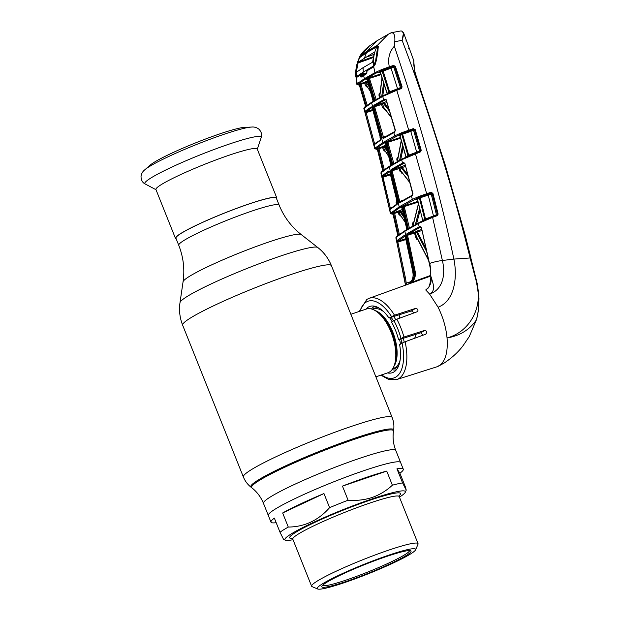 <?xml version="1.0" encoding="UTF-8"?>
<svg xmlns="http://www.w3.org/2000/svg" width="620" height="620" viewBox="0 0 620 620"><rect width="100%" height="100%" fill="white"/><g stroke="black" fill="none" stroke-linecap="round" stroke-linejoin="round"><path stroke-width="0.93" d="M248.589 204.143A54.064 5.278 -21.8 0 1 276.311 198.036L279.139 205.112A54.064 5.278 -21.8 0 0 251.418 211.219A54.064 5.278 -21.8 0 0 178.746 245.264L175.917 238.188A54.064 5.278 -21.8 0 1 248.589 204.143M392.375 485.196L386.733 471.091A71.246 6.952 158.2 0 0 366.746 477.268A71.246 6.952 158.2 0 0 342.457 486.103L348.099 500.208C356.438 500.875 364.452 499.96 372.147 497.473C379.727 494.791 386.469 490.699 392.375 485.196A71.246 6.952 -21.8 0 1 402.582 482.903L406.232 490.102L405.542 487.32L399.9 473.215A71.246 6.952 158.2 0 0 403.279 469.208L400.621 462.551A71.246 6.952 158.2 0 0 364.079 470.603A71.246 6.952 158.2 0 0 268.313 515.468A71.246 6.952 -21.8 0 1 364.079 470.603A71.246 6.952 -21.8 0 1 400.621 462.551L395.762 450.414C393.297 444.114 392.538 437.697 393.483 431.171L393.63 430.195C394.258 425.855 393.754 421.608 392.135 417.462L331.429 265.685C328.476 258.416 323.935 252.363 317.789 247.512A74.323 7.254 -21.8 0 0 279.938 256.254A74.323 7.254 -21.8 0 0 180.001 302.63L183.063 281.798A63.728 6.215 -21.8 0 1 268.755 242.033A63.728 6.215 -21.8 0 1 301.204 234.538L317.789 247.512M374.744 306.241A33.643 16.136 -108.7 0 0 373.976 306.668A33.643 16.136 -108.7 0 0 371.465 308.993M392.042 369.675A33.643 16.136 -108.7 0 0 396.312 369.861M375.89 376.844L387.895 372.775A33.643 16.136 -108.7 0 0 389.531 372A33.643 16.136 -108.7 0 0 394.49 364.762A33.643 16.136 -108.7 0 0 376.402 311.403A33.643 16.136 -108.7 0 0 366.296 309.054L350.866 314.286M404.178 342.124A33.643 16.136 -108.7 0 0 403.357 338.288M395.707 319.626A33.643 16.136 -108.7 0 0 393.677 316.526M251.534 127.061L244.458 127.379A52.677 5.138 158.2 0 0 219.767 133.897A52.677 5.138 158.2 0 0 150.257 165.052L144.917 169.702C142.623 171.476 141.321 173.763 141.019 176.568C141.166 180.265 142.561 182.737 145.204 183.985A62.659 6.115 158.2 0 1 169.446 168.222A62.659 6.115 158.2 0 1 229.044 144.142A62.659 6.115 158.2 0 1 261.167 137.601C262.221 134.873 261.524 132.122 259.083 129.347C256.928 127.519 254.417 126.759 251.534 127.061A59.621 5.82 158.2 0 0 223.588 134.439A59.621 5.82 158.2 0 0 144.917 169.702M276.574 198.687A54.544 5.324 158.2 0 0 276.76 197.858L257.222 149.001A54.544 5.324 158.2 0 0 229.245 155.171A54.544 5.324 158.2 0 0 155.93 189.518L175.468 238.367A54.544 5.324 158.2 0 0 176.173 238.847M276.76 197.858A54.544 5.324 158.2 0 0 248.783 204.019A54.544 5.324 158.2 0 0 175.468 238.367M388.461 555.257A52.987 5.169 -21.8 0 1 415.586 549.832A52.987 5.169 -21.8 0 1 344.41 582.637A52.987 5.169 -21.8 0 1 317.665 589A52.987 5.169 -21.8 0 1 337.745 575.771A52.987 5.169 -21.8 0 1 388.461 555.257M317.665 589L312.085 586.636A57.311 5.596 -21.8 0 1 311.62 586.233A57.311 5.596 -21.8 0 1 388.663 550.142A57.311 5.596 -21.8 0 1 418.05 543.663A57.311 5.596 -21.8 0 1 418.004 544.275L415.586 549.832M293.012 539.695A64.883 6.332 -21.8 0 1 285.401 540.206A64.883 6.332 -21.8 0 1 309.992 524.016A64.883 6.332 -21.8 0 1 372.093 498.891A64.883 6.332 -21.8 0 1 405.302 492.249A64.883 6.332 -21.8 0 1 399.443 497.124M403.279 469.208A71.246 6.952 158.2 0 0 396.939 468.805L402.582 482.903M346.464 581.359A48.058 4.689 -21.8 0 1 321.858 586.28A48.058 4.689 -21.8 0 1 386.415 556.528A48.058 4.689 -21.8 0 1 410.673 550.754A48.058 4.689 -21.8 0 1 392.46 562.751A48.058 4.689 -21.8 0 1 346.464 581.359M409.533 550.576A46.857 4.573 -21.8 0 1 346.518 579.94A46.857 4.573 -21.8 0 1 322.563 585.365M399.9 473.215L396.939 468.805M386.733 471.091L342.457 486.103M323.958 493.551A71.246 6.952 158.2 0 0 282.65 512.972L288.285 527.07C304.583 526.876 318.354 520.405 329.6 507.648L323.958 493.551L282.65 512.972M285.401 540.206L283.596 539.447L280 532.224L274.358 518.126A71.246 6.952 158.2 0 0 270.979 522.133A71.246 6.952 158.2 0 0 276.187 522.699M280 532.224A71.246 6.952 -21.8 0 1 288.285 527.07M329.6 507.648A71.246 6.952 -21.8 0 1 348.099 500.208M399.629 318.169L399.148 314.797M476.369 319.827A1.201 0.473 -162.3 0 1 476.361 319.904L469.262 336.575L463.202 345.479C458.599 351.749 452.313 357.562 444.346 362.917L436.837 366.831L396.599 379.587A42.896 20.569 71.3 0 0 398.869 378.541A42.896 20.569 71.3 0 0 405.124 341.752L425.925 334.134M421.321 197.416L421.096 196.618M470.844 258.021L477.214 283.58L478.981 298.212L478.779 306.11C477.919 315.41 476.718 318.595 476.361 319.904A1.201 0.473 -162.3 0 1 476.315 319.99C482.391 298.918 475.625 278.388 470.487 257.866C454.847 195.827 436.364 134.486 415.028 73.827L413.618 60.156L403.535 32.69L402.101 40.277C403.914 35.278 403.713 32.186 401.489 31.016L401.69 31.016A0.721 0.643 101.4 0 0 401.489 31.016M439.154 365.761C445.454 361.344 448.082 352.067 447.043 337.947C470.44 331.778 484.538 305.412 475.811 279.604L470.1 257.904C451.81 184.326 429.141 111.786 402.101 40.277L394.769 41.773L394.343 46.175C389.29 51.91 387.616 58.784 389.321 66.797L393.491 65.425L393.514 66.278L375.813 73.222L365.25 79.252L358.182 84.181L358.887 84.894M405.844 40.928L406.464 40.579L405.674 38.44M424.638 196.331L424.413 195.525M469.262 336.575L476.315 319.99C469.526 329.832 459.769 335.815 447.043 337.947C446.012 327.422 443.021 317.176 438.084 307.21L429.621 294.097C436.589 290.431 432.466 282.317 431.101 276.83C431.698 282.635 429.908 287.013 425.731 289.959L427.366 288.533C429.032 288.215 430.195 284.379 430.854 277.024L430.505 267.809L430.854 277.024M415.028 73.827L415.462 73.819L445.361 165.362L465.101 234.918L470.929 257.92L453.887 259.083C457.614 277.419 454.661 300.979 438.084 307.21M405.216 235.972L397.668 241.351L405.604 278.713L404.612 279.031A13.214 2.534 -11.5 0 0 404.62 279.093L405.496 285.177L396.878 242.42L396.924 240.614L404.318 235.383L405.209 236.422L412.843 271.994C413.61 276.071 412.811 279.55 410.456 282.433L408.75 283.999M405.604 278.713L406.495 284.82M405.829 239.568L396.878 242.42M405.658 238.801L397.668 241.351A0.721 0.705 -137.4 0 1 396.715 240.816M405.643 238.715L397.839 241.196L396.893 240.645M414.889 234.36L415.795 234.073M414.679 233.438L415.594 233.159L414.687 233.446M405.077 235.995A0.721 0.635 -122.4 0 1 404.318 235.383M397.862 241.172A0.721 0.69 -129.9 0 1 396.924 240.614L396.203 237.297L395.854 237.778L396.428 236.623A0.721 0.69 50.2 0 0 396.203 237.297L404.852 231.276L413.486 271.591L412.959 278.822L408.758 283.999L411.672 281.681C414.075 278.791 414.904 275.288 414.152 271.18L406.627 235.538L406.937 233.756L419.197 226.773L418.399 223.502L404.852 231.276A0.721 0.628 58.1 0 1 405.108 230.586L418.616 222.828A0.721 0.535 61.6 0 0 418.399 223.502L432.597 217.372L442.386 260.501C445.501 273.56 443.571 289.261 429.621 294.097L425.731 289.959M430.838 275.908L410.68 283.115M410.401 282.495L410.456 282.433C412.827 279.38 413.61 275.916 412.781 272.072L415.075 270.932C415.865 275.264 414.997 278.954 412.455 282.007L409.316 283.79M396.428 236.623L405.108 230.586A0.721 0.628 58.1 0 1 405.216 230.531L418.678 222.797L436.844 215.14L437.394 214.287L432.14 193.556L431.21 194.021L436.457 214.776A0.721 0.496 -117.5 0 1 436.426 215.295M381.664 171.624A0.721 0.69 50.8 0 0 381.486 171.732L389.538 166.16A0.721 0.628 58.1 0 1 389.639 166.114L401.915 159.046L415.253 153.163L419.942 151.419L420.43 151.892L401.636 159.766L389.283 166.881L380.882 172.941L390.414 213.365L399.21 206.871L412.346 199.423L419.291 196.308L430.931 192.254L432.9 193.324L438.154 214.071L437.34 215.621L436.844 215.14L432.078 216.907M437.34 215.621L432.597 217.372L432.109 216.892C424.406 219.844 422.251 220.991 418.616 222.828A0.721 0.535 61.6 0 1 418.678 222.797M438.154 214.071L433.489 215.962L428.219 195.145L420.189 197.788L425.506 218.922L433.489 215.962L433.698 216.303M431.21 194.021L428.219 195.145L428.203 194.277L430.427 193.386A0.721 0.496 -116.8 0 1 431.21 194.021M424.723 219.891A0.721 0.512 -117.8 0 0 424.785 219.348L419.453 198.167L417.446 199.198L422.739 220.433L425.506 218.922L425.886 219.387M416.392 198.881L415.547 199.144L417.446 199.198L422.732 220.317M415.253 153.163L426.637 193.665L426.653 194.533L419.717 197.083L420.174 196.92L420.189 197.788L419.453 198.167A0.721 0.512 -117.1 0 0 418.671 197.532L400.101 207.452L391.716 213.373L392.445 214.032A0.721 0.659 83.4 0 1 392.111 214.071M419.291 196.308L419.717 197.083L418.973 197.385L418.5 196.625M415.354 224.611L419.593 208.429M420.081 210.358L416.578 223.936M418.5 204.096L413.501 224.006L413.835 225.455M413.819 222.487L413.501 224.006M413.656 222.65L413.269 222.177L413.796 221.976M418.019 202.182L404.232 206.584L409.394 228.005M413.129 226.649L412.587 224.269L413.269 222.177M404.232 206.584L402.643 207.506L407.627 229.051L408.347 228.602L403.364 207.065A0.721 0.62 -121.5 0 0 402.481 206.483L417.818 201.399M409.223 228.106L408.347 228.602A0.721 0.62 -121.6 0 1 408.347 228.617M401.659 207.351L401.055 207.367A0.721 0.635 -122.2 0 1 401.946 207.94L406.929 229.485L407.627 229.051M401.055 207.367L401.752 206.925L402.643 207.506L402.225 207.84M432.9 193.324L430.946 193.122L426.653 194.533M430.931 192.254L430.427 193.386M420.174 196.92L428.203 194.277M391.476 169.322L403.372 162.564L404.852 163.355L412.99 193.797L412.199 195.804L399.768 202.756L398.815 201.74L391.204 171.097L391.476 169.322A0.721 0.62 58.7 0 0 392.359 169.888L405.093 165.315M413.153 200.051A0.721 0.542 62.2 0 1 412.346 199.423L411.494 196.168A0.721 0.542 62.1 0 1 411.781 195.455L411.634 196.098L412.447 195.114A0.721 0.496 63.2 0 0 412.393 195.137L412.393 195.137A0.721 0.496 63.2 0 0 412.199 195.804M402.543 163.006L403.357 163.61A0.721 0.542 61.5 0 1 402.543 163.006L401.636 159.766A0.721 0.542 61.5 0 1 401.845 159.077L419.942 151.419L420.484 150.552L414.509 129.913L413.587 130.386L419.554 151.04L421.236 150.311L420.43 151.892M404.852 163.355L412.742 193.975L411.85 195.416M403.372 162.564A0.721 0.488 62.6 0 0 404.147 163.192L404.775 163.145M404.705 163.013L404.147 163.192M403.357 163.61L392.359 169.888L392.119 170.81L399.729 201.469L403.062 200.26M402.233 173.096L399.768 171.035L399.133 168.57L391.204 171.097M408.084 176.297L401.094 167.648L399.133 168.57L399.164 167.71A0.721 0.62 -121.2 0 1 400.039 168.284L400.675 170.756L409.603 182.001M399.768 171.035L400.675 170.756L409.743 182.513M405.418 166.478L402.171 167.524L407.518 174.212M401.993 166.315L402.171 167.524L401.094 167.648M399.768 202.756A0.721 0.62 58.8 0 1 400.125 202.012L411.781 195.455M401.783 173.22L401.752 172.461M399.729 201.469L398.815 201.74M401.062 132.967L401.52 133.711L383.726 143.158L376.061 148.56L376.503 149.257A0.721 0.674 -94 0 1 376.301 149.311L374.744 148.599L375.131 148.041L382.842 142.608L394.738 135.85L401.504 132.781L413.3 128.642L415.261 129.665L421.236 150.311M371.954 102.044L382.959 95.689L400.83 88.102L401.318 88.582L396.769 90.28L408.968 130.944L401.946 133.54L412.811 129.766A0.721 0.504 -116.9 0 1 413.587 130.386L402.589 134.183L408.657 155.194L419.554 151.04A0.721 0.504 -117.6 0 1 419.523 151.575M416.811 152.582L410.595 130.665M402.566 133.316L402.589 134.183L399.978 135.501L406.007 156.627L408.657 155.194L409.029 155.667M407.875 156.17A0.721 0.512 -117.9 0 0 407.937 155.597L401.853 134.532A0.721 0.519 -117.2 0 0 401.062 133.92L401.52 133.711M400.148 135.454L398.102 135.462L400.032 135.672M398.335 135.385L401.062 133.92M403.186 147.281L400.737 159.681M399.59 160.309L402.628 145.305M401.341 140.833L397.746 159.557L398.156 161.107M398.001 157.922L397.746 159.557L396.839 159.844L397.947 157.418M397.846 158.077L397.466 157.612M400.582 138.229L387.887 142.29L393.84 163.572M397.466 162.254L396.839 159.844M392.724 164.23A0.721 0.62 -121.5 0 0 392.716 164.176L387.019 142.74L386.299 143.181L391.995 164.618L393.591 163.719M385.315 143.057L384.71 143.065L386.136 142.181A0.721 0.62 -121.5 0 1 387.019 142.74L387.887 142.29M384.71 143.065A0.721 0.635 -122.3 0 1 385.601 143.615L391.298 165.059L391.995 164.618A0.721 0.628 -121.9 0 1 392.003 164.657M385.88 143.538L386.299 143.181A0.721 0.628 -121.9 0 0 385.415 142.623M413.3 128.642L413.323 129.51L408.968 130.944M415.261 129.665L412.811 129.766M401.504 132.781L401.946 133.54M382.3 137.524L373.674 107.004L373.899 105.245L384.695 99.115L386.229 99.89L395.397 130.184L394.638 132.192L383.307 138.524L382.3 137.524L386.624 135.989M395.545 136.447A0.721 0.542 62.1 0 1 394.738 135.85L393.785 132.633A0.721 0.542 62 0 1 394.064 131.889L394.878 131.471A0.721 0.488 63.3 0 0 394.824 131.494L394.824 131.494A0.721 0.488 63.3 0 0 394.638 132.192M396.257 89.807L396.769 90.28L382.679 96.441L371.605 102.843L363.855 108.423L374.744 148.599M383.749 99.611L384.501 100.223A0.721 0.542 61.4 0 1 383.695 99.642L382.679 96.441A0.721 0.55 61.3 0 1 382.889 95.72L400.915 88.071M384.695 99.115A0.721 0.488 62.7 0 0 385.454 99.719L384.555 100.192L386.151 99.688M386.058 99.525L385.454 99.719M384.501 100.223L374.774 105.788L386.446 101.572M382.625 102.99A0.721 0.605 -120.7 0 1 383.486 103.54L382.47 104.152L384.33 108.446M381.594 103.602A0.721 0.62 -121.2 0 1 382.47 104.152L381.563 104.462L381.594 103.602M373.899 105.245A0.721 0.62 58.7 0 0 374.774 105.788L374.581 106.694L383.648 137.749A0.721 0.62 58.8 0 0 383.548 137.795L383.548 137.795A0.721 0.62 58.8 0 0 383.307 138.524M384.888 109.275L382.331 107.097L381.563 104.462L373.674 107.004M383.648 137.749L394.064 131.889M382.331 107.097L383.238 106.795L391.173 117.033M384.439 109.399L384.416 108.64M389.337 110.957L383.486 103.54L384.571 103.416L388.608 108.593M386.795 102.695L384.571 103.416M394.134 131.851L395.397 130.184M395.149 130.363L386.229 99.89M394.196 131.827L393.925 132.556L394.196 131.827M400.807 88.118L401.365 87.211L394.661 66.665L393.018 66.534A0.721 0.512 -117.1 0 1 393.793 67.115L380.354 72.176L387.113 93.194L388.895 92.233L382.129 71.254A0.721 0.527 -117.4 0 0 381.346 70.672L381.238 69.766L381.897 69.494L382.339 70.246L382.85 70.06L389.624 91.853L402.117 86.94L401.318 88.582M393.491 65.425L395.413 66.394L402.117 86.94M395.413 66.394L393.793 67.115L400.474 87.684A0.721 0.504 -117.8 0 1 400.443 88.249M382.85 70.06L393.018 66.534M390.794 67.433L397.738 89.257M380.541 72.16L378.518 72.153L380.401 72.323M388.841 92.845A0.721 0.519 -118 0 0 388.895 92.233L389.624 91.853L390.003 92.334M393.359 90.931L389.833 92.202M384.284 84.87L382.811 95.759M381.734 96.356L383.617 82.809M382.114 78.135L379.882 95.441L380.37 97.108M380.052 93.659L379.882 95.441M379.293 71.904L381.346 70.672M367.459 87.141L365.467 85.785L364.676 83.142L365.637 82.793L366.435 85.436L370.745 91.838M365.467 85.785L366.435 85.436L370.822 92.101M367.11 87.242L367.063 86.537M366.257 105.919L360.05 84.8L359.74 85.297M358.414 84.956A0.721 0.666 -95.7 0 0 358.554 84.956L358.275 84.979A0.721 0.682 -93 0 0 358.492 84.932L359.522 83.964L361.018 84.452L360.05 84.8L359.522 83.964L364.715 82.305A0.721 0.69 -131.1 0 1 365.637 82.793L366.118 82.39L369.288 86.986M358.507 84.87A0.721 0.698 46.6 0 1 359.445 85.351L365.715 106.64M361.018 84.452L367.226 105.578M367.807 82.111L366.118 82.39A0.721 0.682 -129.8 0 0 365.188 81.894L364.676 83.142L360.972 84.32M365.188 81.894L367.032 81.042L368.358 83.917M379.781 93.721L378.944 94.054M373.813 100.874L374.961 100.107L368.567 78.794A0.721 0.62 58.5 0 0 367.691 78.26L380.734 73.919M367.435 79.623L373.542 100.983A0.721 0.635 57.8 0 1 373.558 101.044M380.982 74.679L369.442 78.376L367.149 79.678A0.721 0.635 57.7 0 0 366.265 79.151L367.691 78.26M374.984 100.2A0.721 0.62 58.5 0 0 374.961 100.107L375.852 99.688M369.442 78.376L376.185 99.495M379.704 98.216L378.975 95.751L379.975 93.171M379.905 93.822L379.525 93.349M377.534 75.787L368.497 78.624M366.87 79.135L366.265 79.151M358.275 84.979L356.81 84.266L357.252 83.661L364.366 78.709L374.992 72.633L373.69 66.797L366.885 70.905L367.04 72.021M361.049 77.167A0.721 0.651 -123.6 0 1 361.437 76.438L361.251 75.818L360.298 76.043L361.049 77.167L366.575 73.734L367.024 71.858M366.575 73.734A0.721 0.605 -120.5 0 1 366.831 73.067L361.413 76.454M365.25 79.252L364.366 78.709L363.599 75.539L366.924 73.028M364.583 73.586L361.119 74.811L361.251 75.818M360.267 74.733L361.119 74.811L356.159 77.694L355.485 75.578L357.182 63.139L359.344 57.52C360.483 54.304 363.863 50.445 369.474 45.942L376.976 40.78L367.133 51.088L377.34 45.4L388.143 34.309L376.976 40.78M360.298 76.043L360.166 75.082A0.48 0.434 -124 0 1 360.429 74.625M373.581 66.921L367.125 70.471A0.48 0.395 -120.2 0 0 366.885 70.905L367.195 71.029M375.813 73.222A0.721 0.55 61.8 0 1 374.992 72.633L381.238 69.766M381.897 69.494L389.321 66.797L389.344 67.657M394.343 46.175C419.972 122.186 439.82 193.153 453.887 259.083L442.386 260.501A13.214 2.534 168.5 0 0 429.768 263.392L430.505 267.809M419.275 226.734L420.011 227.401A0.721 0.535 61.6 0 1 419.197 226.773L419.903 226.401L421.344 227.222L430.249 267.972M421.344 227.222L429.513 263.562M419.903 226.401A0.721 0.496 62.6 0 0 420.678 227.052L420.089 227.362L420.941 227.09M411.672 281.681L412.455 282.007L430.83 275.358M406.627 235.538L407.549 235.282L415.075 270.932M406.937 233.756A0.721 0.62 58.7 0 0 407.828 234.352L407.549 235.282L414.594 233.027L414.625 232.174L415.594 231.585L421.608 229.485M420.011 227.401L407.828 234.352L414.625 232.174A0.721 0.62 -121.3 0 1 415.509 232.771L414.594 233.027L415.33 236.367L416.555 239.165L417.493 239.661L417.95 239.033M421.864 230.547L417.407 231.981L426.258 249.062M417.299 230.865L417.407 231.981L415.509 232.771L416.245 236.112L415.33 236.367M428.877 260.64L416.245 236.112L417.376 238.56L416.555 239.165M427.002 252.309L416.477 232.19M381.618 374.899A40.494 19.421 -108.7 0 0 402.109 343.116L405.124 341.752M402.109 343.116L399.637 344.65A34.999 16.787 71.3 0 1 392.445 372.667A34.999 16.787 71.3 0 1 387.461 372.922M425.638 334.273C427.413 332.281 427.087 330.995 424.677 330.413L403.953 337.032L398.59 339.76L420.895 332.762L422.894 335.211M398.59 339.76A34.999 16.787 -108.7 0 0 391.491 321.997L396.815 319.192L417.5 311.643M365.862 309.202A34.999 16.787 71.3 0 1 369.962 306.373A34.999 16.787 71.3 0 1 388.98 318.006L411.409 310.93L414.3 312.844M417.221 311.783C418.678 309.954 418.043 308.861 415.33 308.497L394.498 315.177L388.98 318.006M415.981 334.304L414.726 338.249M398.513 212.877L399.497 212.575M400.458 211.195L393.344 213.233M393.677 213.815L394.684 213.582L393.685 213.83L393.15 213.063L400.667 210.103L400.923 211.389L403.604 215.334M404.155 217.713L399.838 211.482L394.63 213.412L393.413 214.427M397.234 212.583L393.623 213.683M390.414 213.365L391.941 214.109A0.721 0.682 86.4 0 0 392.15 214.055L393.15 213.063M398.466 235.189L393.685 213.83M392.166 214.001A0.721 0.698 44.4 0 1 393.111 214.536L397.924 236.042M394.7 213.652L399.45 234.895M400.799 215.954L398.908 214.636L398.358 212.218M398.908 214.636L399.892 214.342L405.255 222.472M400.505 216.039L400.443 215.38M399.342 211.924L399.892 214.342L405.193 222.185M413.532 222.565L412.633 222.913M402.558 210.854L399.838 211.482A0.721 0.69 -131.1 0 0 398.9 210.94M412.486 203.949L403.279 206.847M420.213 197.78L420.716 197.517L420.159 197.695M391.716 213.373A0.721 0.69 49.2 0 1 390.778 212.831L389.329 208.498L391.623 207.708M397.157 204.383L390.019 209.513A0.721 0.69 49.2 0 1 390.236 208.847L397.404 203.678A0.721 0.635 57.5 0 0 397.157 204.383L397.397 202.624L389.786 171.972L388.856 170.95A0.721 0.635 57.5 0 0 389.515 171.538M389.329 208.498L381.819 175.956L388.856 170.95M389.748 171.515L382.997 176.258A0.721 0.69 50.7 0 1 382.067 175.724L381.261 172.43A0.721 0.69 50.8 0 1 381.486 171.732L380.882 172.941M397.335 202.694L389.786 171.972M400.706 201.647L398.993 202.26M397.048 201.508L397.466 203.647A0.721 0.635 57.5 0 0 397.404 203.678M390.112 208.979A0.721 0.705 41.4 0 0 389.965 209.103A0.721 0.705 41.4 0 0 389.965 209.111A0.721 0.705 41.4 0 0 389.81 209.723M390.375 208.769L389.972 209.56M382.021 177.545L383.021 177.219L390.321 208.181M396.544 204.236L396.095 202.298L396.715 200.136M390.437 174.848L383.021 177.219M397.009 201.353L397.079 201.996L396.095 202.298M396.823 200.593L396.56 200.198M382.997 176.258L390.251 174.088M381.819 175.956A0.721 0.705 42 0 0 382.765 176.483M382.044 175.747L382.982 176.282L390.22 173.98M387.601 174.933L387.787 175.692M396.405 212.024L396.49 212.404A0.721 0.395 73.1 0 0 396.684 212.745M384.067 146.615L383.447 146.808M382.811 148.087L383.796 147.785M383.392 170.376L378.022 149.149L377.433 149.707L382.858 171.182L377.425 149.73M376.503 149.257L376.495 149.195A0.721 0.698 45.1 0 1 377.433 149.707L377.735 149.629M385.214 151.296L383.3 149.963L382.649 147.452L378.022 149.149L377.464 148.288L378.936 148.637L377.991 149.048M378.998 148.831L384.377 170.066M376.495 149.195L377.464 148.288L382.687 146.615A0.721 0.69 -132.3 0 1 383.625 147.134L384.276 149.653L389.065 156.86M386.245 146.281L385.206 146.622L384.966 145.351L382.687 146.615L382.649 147.452L383.586 147.165M384.904 151.388L384.849 150.707M384.276 149.653L389.135 157.131M387.826 152.195L384.098 146.715L383.625 147.134M397.722 157.992L396.854 158.333M383.168 146.196A0.721 0.69 -130.8 0 1 384.098 146.715L385.206 146.622L387.097 149.459M396.064 139.671L386.942 142.546M386.136 142.181L400.357 137.454M372.163 107.407L366.118 111.647A0.721 0.682 -128.7 0 1 365.196 111.135L371.272 106.873L372.256 107.888L380.882 138.407L380.688 140.151L374.224 144.801L374.627 143.987M374.224 144.801L373.511 143.786L365.157 112.987L364.281 107.88A0.721 0.682 51.4 0 1 364.498 107.151L371.845 102.099L382.889 95.72A0.721 0.55 61.3 0 1 382.959 95.689M376.061 148.56A0.721 0.69 49.7 0 1 375.131 148.041L374.279 144.755A0.721 0.69 49.7 0 1 374.488 144.057L380.843 139.508A0.721 0.635 57.4 0 0 380.688 140.151M372.078 107.431A0.721 0.635 -122.5 0 1 371.272 106.873M380.843 139.508L372.256 107.888M384.237 137.384L383.385 137.694M374.573 106.656L373.651 106.942L374.573 106.648M374.023 145.002A0.721 0.705 -139.9 0 1 374.162 144.375L374.441 144.181M373.511 143.786L375.852 142.957M365.157 112.987L366.149 112.631L374.503 143.445M380.618 139.624L380.021 137.384L380.401 135.098M372.922 110.468L366.149 112.631M380.486 137.268L380.021 137.384M366.118 111.647L372.705 109.717M365.172 111.158L366.102 111.662L372.659 109.585M364.893 111.422A0.721 0.705 40.8 0 0 365.831 111.91M370.566 110.399L370.776 111.15M366.66 82.437A0.721 0.403 73.2 0 1 366.529 82.181L366.087 82.313M371.605 76.834L371.837 77.578M389.848 140.817L390.042 141.569M405.433 205.36L405.604 206.111M365.467 82.499L364.583 82.77M358.957 84.909L358.554 84.956A0.721 0.666 -95.7 0 0 358.74 84.909M358.182 84.181A0.721 0.682 50.8 0 1 357.252 83.661L356.159 77.694A0.48 0.457 -71.4 0 1 356.5 77.213L356.903 77.136L356.624 77.601L356.903 77.136M359.786 58.489L359.096 58.024L360.383 55.94L369.474 45.942M360.832 55.498L367.133 51.088L367.683 51.809L361.406 56.211A0.48 0.449 -126.3 0 1 360.832 55.498L360.383 55.94L360.902 56.622M367.683 51.809L377.332 46.306L376.797 45.578M359.344 57.52L357.19 63.108L355.524 72.517L356.81 84.266M357.849 63.147L357.182 63.139L357.849 63.147M356.206 72.431L355.524 72.532L356.206 72.431M355.586 76.671L356.082 76.245L356.5 77.213M364.351 74.555L361.228 75.656L364.467 74.485M360.747 74.485L363.367 73.563L360.747 74.485M373.015 67.123L375.147 64.519L376.557 59.776L377.975 50.639L378.185 46.159L377.34 45.4A0.48 0.449 -91.7 0 0 377.719 46.159L378.053 46.593C378.51 46.531 377.82 50.468 377.719 50.36L376.27 59.9M388.143 34.309L391.398 32.69L400.543 31M390.724 32.968C393.925 32.124 395.273 35.061 394.769 41.773M406.464 40.579L409.316 48.314L408.681 48.631M373.759 65.829L375.681 60.396L377.069 50.863C377.688 48.662 377.588 47.368 376.766 46.988L376.262 47.143L376.766 46.988C374 52.747 373 59.024 373.759 65.829L365.994 70.463L368.815 69.486M361.026 73.586L365.994 70.463M358.321 76.074L356.291 76.678L360.995 73.571M367.218 70.564L366.056 70.432M366.25 73.416L366.831 73.067M360.949 73.602L365.924 73.617M355.787 71.254C356.113 66.968 357.019 63.163 358.515 59.838L359.794 57.536C356.919 63.364 355.748 69.742 356.291 76.678L355.71 72.819L356.206 67.758M359.794 57.536L366.529 52.715L376.262 47.143M408.898 47.166L409.386 48.507M374.263 52.863L372.62 62.202L363.049 67.665L356.601 72.153L356.423 71.532L358.221 62.14L374.193 52.227M366.529 52.715L364.513 57.807L373.876 54.428M363.049 67.665L363.281 72.091M356.601 72.153L356.423 71.532L358.182 70.975M357.771 63.116L373.325 57.528M373.449 56.668L358.221 62.14M270.979 522.133L263.461 503.332C260.896 497.07 257.021 491.9 251.844 487.824A76.4 7.455 -21.8 0 1 282.348 468.379A76.4 7.455 -21.8 0 1 354.26 439.371A76.4 7.455 -21.8 0 1 393.483 431.171M251.844 487.824L251.061 487.219A76.895 7.502 -21.8 0 1 281.767 467.643A76.895 7.502 -21.8 0 1 354.152 438.449A76.895 7.502 -21.8 0 1 393.63 430.195M251.061 487.219C247.613 484.507 245.047 481.089 243.365 476.966A80.112 7.82 -21.8 0 1 351.044 426.514A80.112 7.82 -21.8 0 1 392.135 417.462M243.365 476.966L182.652 325.19A80.112 7.82 -21.8 0 1 290.338 274.738A80.112 7.82 -21.8 0 1 331.429 265.685M263.461 503.332A71.246 6.952 -21.8 0 1 359.228 458.467A71.246 6.952 -21.8 0 1 395.762 450.414M378.89 307.938A31.798 15.252 -108.7 0 0 373.124 308.884A31.798 15.252 -108.7 0 0 372.504 309.318M392.662 368.784A31.798 15.252 -108.7 0 0 396.63 367.66A31.798 15.252 -108.7 0 0 398.575 365.994M401.83 343.294A31.798 15.252 -108.7 0 0 401.016 339.272M393.452 320.772A31.798 15.252 -108.7 0 0 391.112 317.332M392.793 368.575L393.778 368.241A31.24 14.981 -108.7 0 0 395.297 367.521A31.24 14.981 -108.7 0 0 400.125 360.034M400.489 344.123A31.24 14.981 -108.7 0 0 399.629 339.752M392.212 321.548A31.24 14.981 -108.7 0 0 389.654 317.797M383.749 311.721A31.24 14.981 -108.7 0 0 373.721 309.07L372.736 309.403M393.933 366.312A31.24 14.981 -108.7 0 0 393.94 335.203A31.24 14.981 -108.7 0 0 375.015 310.512M394.49 364.762L395.072 362.94A31.798 15.252 -108.7 0 0 377.968 312.496L376.402 311.403M418.05 543.663L399.226 496.589A57.311 5.596 158.2 0 0 369.83 503.068A57.311 5.596 158.2 0 0 292.795 539.16L291.927 538.245M292.307 538.47A59.714 5.828 -21.8 0 1 308.985 525.194A59.714 5.828 -21.8 0 1 369.946 500.232A59.714 5.828 -21.8 0 1 398.644 496.139M411.122 281.558L405.317 283.464M412.866 272.118L405.248 235.956M415.547 199.144L418.671 197.532M401.752 206.925L402.481 206.483M401.915 159.046A0.721 0.542 61.5 0 0 401.845 159.077L389.538 166.16A0.721 0.628 58.1 0 0 389.283 166.881L399.21 206.871A0.721 0.628 58.1 0 0 400.101 207.452M402.543 134.067L401.752 134.315L402.543 134.059M371.605 102.843L382.842 142.608A0.721 0.628 58.1 0 0 383.726 143.158M364.676 107.051A0.721 0.682 51.4 0 0 364.498 107.151L363.855 108.423M379.339 71.897L378.518 72.153M360.941 84.258L359.957 84.56L360.941 84.25M367.032 81.042L367.443 80.91M366.97 78.709A0.721 0.628 58.1 0 1 367.846 79.244L374.24 100.549M363.599 75.539L363.963 74.811M424.677 330.413L420.895 332.762M400.954 338.288A40.494 19.421 -108.7 0 0 393.847 320.524M396.815 319.192A42.896 20.569 71.3 0 1 403.953 337.032M415.33 308.497L411.409 310.93M391.453 316.471A40.494 19.421 -108.7 0 0 366.087 302.157A40.494 19.421 -108.7 0 0 360.019 311.178M359.267 311.434L366.815 299.437L369.055 298.344A42.896 20.569 71.3 0 1 394.498 315.177M398.428 212.497L399.404 212.195L398.428 212.505M400.667 210.103L402.256 209.591M384.966 145.351L385.904 145.049M378.502 46.857L378.185 46.159M372.984 66.503L373.992 66.162M377.069 50.863L377.619 50.677M376.449 59.993L375.689 60.248M183.063 281.798C184.845 269.305 183.411 257.13 178.746 245.264M301.204 234.538C291.299 226.726 283.945 216.915 279.139 205.112M182.652 325.19C179.777 317.889 178.893 310.372 180.001 302.63M257.3 149.211L261.167 137.601M156.008 189.72L145.204 183.985M405.302 492.249L406.239 490.102M399.226 496.589L399.218 495.334M311.62 586.233L292.795 539.16M403.535 32.69L401.69 31.016M415.462 73.819C412.579 62.527 414.454 60.652 413.618 60.156M444.346 362.917L438.247 366.265M408.107 284.27L410.425 282.464M413.555 223.13L418.415 203.748M401.876 207.995L406.86 229.524M400.024 202.058L411.719 195.486M398.28 135.4L399.792 135.532M397.769 158.619L401.233 140.476M385.531 143.669L391.019 165.788M399.83 135.641L405.798 156.496M383.548 137.795L394.002 131.921M391.336 117.544L383.927 107.981M380.207 72.308L386.903 93.116M379.851 94.426L381.99 77.764M365.699 106.663L359.429 85.382L358.779 84.886L359.166 84.793M379.843 94.542L378.836 94.938M367.079 79.732L373.279 101.742M366.8 70.998L366.792 73.098M420.771 227.013L421.096 227.401M429.025 261.299L416.919 237.762M380.874 375.154L388.825 379.533L396.599 379.587M369.055 298.344L430.846 276.016M404.62 279.093L395.854 237.778M397.908 236.057L393.103 214.551L392.437 214.016L392.847 213.915M413.517 223.417L412.525 223.797M389.779 171.5L389.724 172.05M377.03 149.219L376.487 149.288M397.746 158.821L396.738 159.216M356.795 77.198L360.344 74.671M367.063 70.494L372.969 67.146M373.721 66.503L375.046 64.371M409.316 48.314L410.06 50.328M358.244 76.128L356.578 76.694M378.022 46.516L376.51 47.035"/></g></svg>
